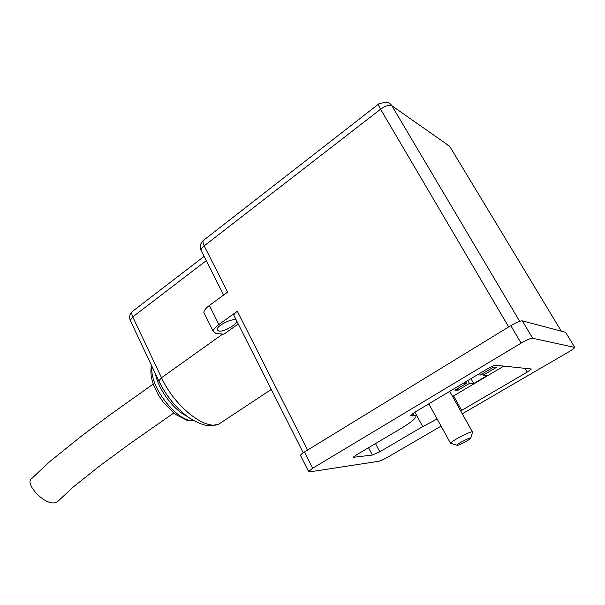 <?xml version="1.0" encoding="UTF-8"?>
<svg xmlns="http://www.w3.org/2000/svg" width="605" height="605" viewBox="0 0 605 605"><rect width="100%" height="100%" fill="white"/><g stroke="black" fill="none" stroke-linecap="round" stroke-linejoin="round"><path stroke-width="0.91" d="M424.892 406.174L428.998 404.2M452.608 396.502L503.927 366.048M470.94 378.67L473.723 383.562L487.365 375.455L483.274 375.198L496.523 367.303L493.725 367.046L480.37 375.009L477.383 374.82M473.723 383.562L469.48 383.411L458.015 390.233L454.93 390.187L466.478 383.298L463.377 383.184M238.234 323.993L223.88 334.217L215.826 333.363L213.225 331.381C213.308 329.528 215.191 327.237 218.881 324.507L237.296 311.242C235.08 312.876 233.946 314.26 233.893 315.387L234.301 316.196M204.566 313.919L203.87 312.513C203.908 310.577 205.745 308.232 209.391 305.472L227.593 292.079L204.188 245.864L380.575 109.225C385.476 105.762 389.242 104.597 391.874 105.754L519.665 321.308M462.28 413.805L568.662 351.921C572.179 349.841 574.198 348.336 574.72 347.414L532.68 338.255C530.585 338.263 526.736 339.881 521.117 343.126L510.802 325.626L304.466 451.973L312.679 468.232L308.588 471.484L309.662 471.885L378.284 461.365C380.492 460.866 383.6 459.49 387.608 457.236L441.075 426.132M510.802 325.626C516.367 322.367 520.217 320.779 522.357 320.869L532.68 338.255M574.538 347.073L565.599 332.296L522.357 320.869M300.67 455.769L300.451 455.323C300.723 454.582 302.061 453.463 304.466 451.973M521.117 343.126L312.679 468.232M460.685 410.946L527.114 372.196L531.364 369.005L495.82 365.254C494.179 365.359 491.373 366.547 487.411 368.831L414.523 412.368L410.727 415.363L413.888 415.59C415.514 415.522 416.157 415.975 415.817 416.943C414.599 419.431 409.751 423.22 401.274 428.31L356.534 454.839L353.365 457.304L372.377 455.058L379.827 451.784L422.744 426.586L437.158 419.015M218.957 331.124L217.119 329.71C216.537 325.036 236.963 316.075 236.517 321.179C236.986 324.575 223.933 331.948 218.957 331.124M482.457 373.769L483.274 375.198M467.839 380.515L469.48 383.411M457.221 388.818L458.015 390.233M465.646 381.831L466.478 383.298M31.793 478.51C24.087 483.062 43.159 504.071 54.064 502.929L57.324 501.885L58.171 500.963M451.678 443.571L450.543 443.215C451.39 441.158 468.762 431.925 471.991 431.826L472.603 432.167L470.788 438.103M457.1 445.469C459.339 445.288 470.569 439.275 470.773 438.149C471.779 436.409 457.546 443.541 456.722 445.182L457.1 445.469M237.296 311.242L307.597 450.052M561.296 331.162L449.575 146.168L391.874 105.754C390.406 103.425 388.297 102.222 385.536 102.147L378.904 103.81C378.049 103.969 378.601 105.777 380.575 109.225L508.669 326.934M209.391 305.472L218.881 324.507M206.267 260.657L132.745 316.884L161.52 377.724L222.701 334.096M130.582 321.066L158.82 380.931L161.52 377.724C174.421 406.061 204.218 429.8 218.329 424.43L224.357 420.452M187.142 416.361C173.665 410.107 158.26 389.469 155.417 373.709M152.135 366.743C148.626 385.763 177.333 422.638 193.88 420.725M201.556 251.317L201.064 250.357C201.026 249.056 202.062 247.558 204.188 245.864C202.637 242.582 202.569 240.609 204.006 239.951L378.518 104.113M271.274 389.454L218.329 424.43L209.542 425.708C204.974 425.701 198.659 423.379 190.598 418.758C177.265 409.57 166.67 396.956 158.82 380.931L159.1 381.521M132.329 311.484C129.674 313.965 128.986 316.922 130.249 320.355L132.745 316.884C131.391 313.738 131.512 311.749 133.108 310.917L204.104 256.369M445.151 143.075L450.044 146.947M353.645 456.904L353.993 457.569M412.754 413.502L413.888 415.59M410.886 415.09L411.226 415.718M524.716 368.097L527.114 372.196M453.606 395.927L461.691 410.379M414.879 412.156L422.744 426.586M375.508 443.594L379.827 451.784M368.528 447.73L372.377 455.058M303.234 452.767L233.893 315.387M223.608 295.013L201.064 250.357C199.59 246.522 200.331 243.225 203.295 240.472M308.588 471.484L300.451 455.323M151.59 365.601C150.214 370.971 150.872 377.399 153.557 384.871L157.973 394.279L163.501 402.567L175.057 414.175L187.27 420.452L194.243 420.929M203.87 312.513L213.225 331.381M236.041 320.219L236.517 321.179M173.665 413.086L129.107 444.274L100.022 465.676L73.356 486.904L57.324 501.885M153.254 384.009L109.429 415.242L81.97 435.698L49.444 461.842L31.778 478.517M472.346 431.819L449.727 391.344M450.513 443.276L428.801 403.837M456.722 445.182L450.543 443.215"/></g></svg>
